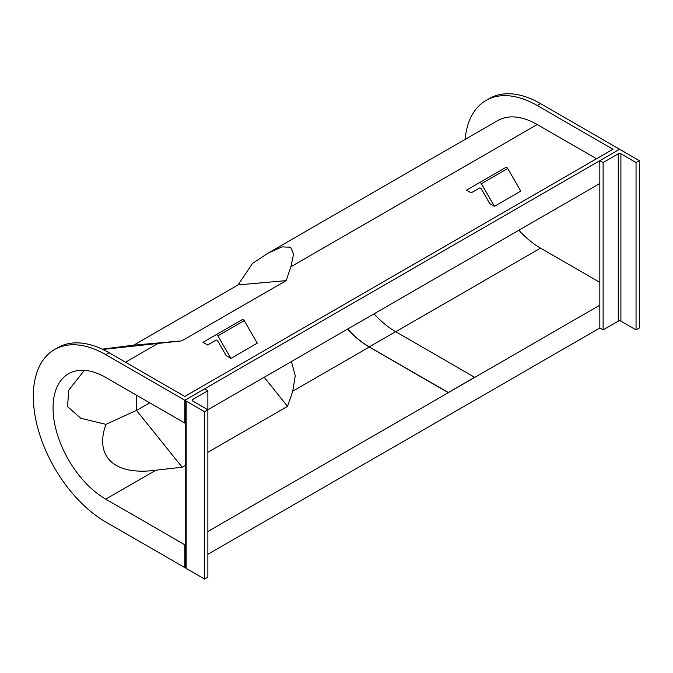 <?xml version="1.0" encoding="UTF-8"?>
<svg xmlns="http://www.w3.org/2000/svg" width="673" height="673" viewBox="0 0 673 673"><rect width="100%" height="100%" fill="white"/><g stroke="black" fill="none" stroke-linecap="round" stroke-linejoin="round"><path stroke-width="1.01" d="M185.588 422.644L184.814 423.09L184.814 400.267L105.762 354.629L109.06 352.728L184.814 396.464L613.002 149.255L537.247 105.518A102.481 59.165 -120 0 0 486.007 100.445A102.481 59.165 -120 0 0 465.127 139.387M184.814 400.267L619.589 149.255L540.537 103.617A102.481 59.165 -120 0 0 489.296 98.544L486.007 100.445M105.762 354.629A102.481 59.165 -120 0 0 54.521 349.556A102.481 59.165 -120 0 0 38.815 431.671A102.481 59.165 -120 0 0 105.762 521.979L184.814 567.617L185.588 567.171M207.873 554.3L599.828 328.012L599.828 160.662L603.117 162.563L603.117 329.913L599.828 328.012M184.814 567.617L184.814 544.794L185.588 544.348M207.873 531.485L599.828 305.189M109.06 352.728A102.481 59.165 -120 0 0 57.819 347.655L54.521 349.556M204.575 411.683L207.873 409.781L207.873 390.761L204.575 388.859L186.135 399.51A1.859 1.077 0 0 0 185.588 400.267A1.859 1.077 0 0 0 186.135 401.032L204.575 411.683L204.575 579.024L207.873 577.123L207.873 409.781L599.828 183.485M619.589 149.7L619.589 149.255M184.814 423.09L105.762 377.452A74.526 43.03 -120 0 0 68.503 373.759A74.526 43.03 -120 0 0 57.079 433.479A74.526 43.03 -120 0 0 105.762 499.156L184.814 544.794M518.858 230.233A74.526 43.03 -120 0 0 540.537 248.144L599.828 282.374M207.873 452.34L287.548 406.341L292.772 391.19L295.245 375.803L291.459 361.519M84.377 370.335L68.814 390.037L67.519 406.593L80.743 418.269L105.922 424.352C94.228 457.009 114.696 475.786 155.9 470.208L182.147 467.188L185.588 465.203M149.684 402.807L136.501 410.412L136.501 395.202M182.147 467.188L136.501 410.412L105.922 424.352M264.178 377.267L287.548 406.341M596.53 158.761L537.247 124.53A79.187 45.722 -120 0 0 497.65 120.61L268.081 253.149L252.518 263.421L238.074 284.923L133.75 345.156L102.22 349.152M102.834 349.447L181.794 340.858L286.126 280.624L290.921 266.752L293.571 254.066L290.627 247.21L281.962 246.907L268.081 253.149M238.074 284.923L286.126 280.624M133.75 345.156L181.794 340.858M204.575 579.024L186.135 568.374A1.859 1.077 180 0 1 185.588 567.617L185.588 400.267M207.873 409.781L192.722 401.032A1.859 1.077 180 0 1 192.175 400.267A1.859 1.077 180 0 1 192.722 399.51L207.873 390.761M603.117 162.563L618.268 153.823A1.859 1.077 180 0 1 620.901 153.823L636.052 162.563L639.35 160.662L639.35 328.012L636.052 329.913L620.901 321.164A1.859 1.077 0 0 0 618.268 321.164L603.117 329.913M636.052 162.563L636.052 329.913M639.35 160.662L620.901 150.012A1.859 1.077 0 0 0 618.268 150.012L599.828 160.662M347.68 329.063A74.341 42.921 -120 0 0 369.267 346.873L448.311 392.51L474.667 377.301L448.311 392.662L369.267 347.024A74.526 43.03 -120 0 1 347.579 329.114M374.028 313.845A74.341 42.921 -120 0 0 395.615 331.663L474.667 377.301M479.521 188.019L471.134 192.857L466.473 190.165L505.869 167.426A1.859 1.077 60 0 1 507.736 168.502L520.776 191.09L494.428 206.308L489.767 203.616L481.38 189.096A1.859 1.077 -120 0 0 479.521 188.019L479.521 188.019M505.869 167.426L479.521 182.635A1.859 1.077 60 0 1 481.38 183.712L494.428 206.308M216.016 340.143L207.637 344.988L202.977 342.296L242.373 319.557A1.859 1.077 60 0 1 244.232 320.634L257.279 343.222L230.923 358.431L226.271 355.748L217.884 341.219A1.859 1.077 -120 0 0 216.016 340.143L216.016 340.143M242.373 319.557L216.016 334.767A1.859 1.077 60 0 1 217.884 335.844L230.923 358.431M537.247 105.518L540.537 103.617M292.772 391.19L369.267 347.024M395.741 331.739L540.537 248.144M105.762 499.156L155.9 470.208M125.523 362.234L157.76 343.625M290.921 266.752L537.247 124.53M186.135 568.374L186.135 401.032M192.722 401.032L192.722 399.51M618.268 153.823L618.268 321.164M620.901 153.823L620.901 321.164M369.267 346.873L395.615 331.663M481.38 183.712L507.736 168.502M217.884 335.844L244.232 320.634"/></g></svg>
